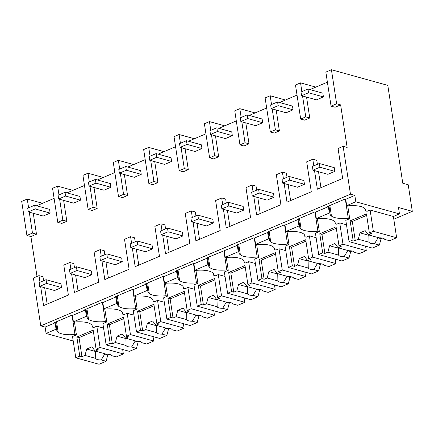 <?xml version="1.0" encoding="UTF-8"?>
<svg xmlns="http://www.w3.org/2000/svg" width="434" height="434" viewBox="0 0 434 434"><rect width="100%" height="100%" fill="white"/><g stroke="black" fill="none" stroke-linecap="round" stroke-linejoin="round"><path stroke-width="0.65" d="M355.809 201.783L399.454 213.897L398.477 207.512L412.3 211.347L408.231 184.754L402.774 183.24L387.801 85.379L331.424 69.733L336.632 103.775L340.63 104.882L347.146 147.435L343.142 146.323L350.466 194.193L354.833 195.403L355.809 201.783L346.701 205.656L345.724 199.277L344.997 199.076L327.643 206.448L328.37 206.655L315.355 212.183L314.628 211.982L297.279 219.36L298.006 219.561L291.068 222.512L284.992 225.094L284.265 224.893L266.915 232.271L267.642 232.472L254.628 238.006L253.901 237.799L236.552 245.177L237.279 245.378L206.183 258.089L206.909 258.29L193.9 263.823L193.168 263.622L175.819 270.995L176.546 271.201L169.607 274.152L163.531 276.735L162.804 276.529L145.455 283.907L146.182 284.107L139.243 287.058L133.167 289.641L132.441 289.44L115.091 296.818L115.818 297.019L102.804 302.552L102.077 302.352L84.722 309.724L85.449 309.93L78.511 312.881L72.44 315.458L71.713 315.258L54.358 322.636L55.085 322.836L45.109 327.079L46.085 333.464L73.21 340.988M331.424 69.733L325.853 72.104L331.061 106.14L336.632 103.775M340.63 104.882L335.059 107.252L331.061 106.14M63.635 200.372L66.836 221.286L61.774 223.439L57.776 222.327L52.563 188.285L57.624 186.137L72.912 190.38M36.673 205.787L54.109 198.376M33.272 213.284L36.472 234.197L30.912 236.563L37.015 276.469M39.993 282.268L38.979 275.633L42.982 276.746L43.59 280.738M44.664 287.747L47.165 304.082M40.666 286.635L43.568 305.612L68.371 295.066L63.787 265.093L69.858 262.51L73.861 263.617L74.469 267.61M75.597 274.993L78.044 290.954M71.599 273.887L74.447 292.483L98.735 282.154L94.151 252.181L100.221 249.599L104.225 250.711L104.833 254.698M105.967 262.087L108.408 278.048M101.963 260.975L104.811 279.577L129.104 269.248L124.515 239.27L130.585 236.687L134.589 237.799L135.202 241.792M136.33 249.176L138.772 265.136M132.327 248.064L135.175 266.666L159.468 256.337L154.878 226.364L160.954 223.781L164.953 224.888L165.566 228.881M166.694 236.264L169.135 252.225M162.696 235.157L165.538 253.754L189.832 243.431L185.247 213.452L191.318 210.87L195.316 211.982L195.929 215.969M197.058 223.358L199.504 239.318M193.059 222.246L195.902 240.848L220.195 230.519L215.611 200.541L221.682 197.958L225.685 199.07L226.293 203.063M227.427 210.447L229.868 226.407M223.423 209.334L226.271 227.937L250.564 217.608L245.975 187.634L252.046 185.052L256.049 186.159L256.657 190.152M257.791 197.535L260.232 213.495M253.787 196.428L256.635 215.025L280.928 204.702L276.339 174.723L282.415 172.141L286.413 173.253L287.026 177.24M288.154 184.629L290.596 200.589M284.156 183.517L286.999 202.119L311.292 191.79L306.702 161.811L312.778 159.235L316.777 160.341L317.39 164.334M318.518 171.718L320.959 187.678M327.393 82.189L309.957 89.599M309.757 118.01L305.753 116.898L300.691 119.052L304.695 120.164L309.757 118.01L306.556 97.097M297.03 95.095L279.594 102.511M285.469 100.015L270.181 95.768L265.125 97.921L270.328 131.963L274.331 133.07L279.393 130.922L276.192 110.008M266.666 108.006L249.23 115.422M255.1 112.921L239.818 108.679L234.756 110.833L239.964 144.869L243.962 145.981L249.024 143.828L245.823 122.92M236.302 120.918L218.861 128.328M224.736 125.833L209.448 121.591L204.392 123.739L209.6 157.781L213.599 158.893L218.66 156.739L215.459 135.826M205.933 133.824L188.497 141.24M194.372 138.744L179.085 134.497L174.029 136.65L179.237 170.692L183.235 171.799L188.296 169.651L185.096 148.737M175.569 146.735L158.133 154.146M164.009 151.65L148.721 147.408L143.665 149.556L148.867 183.598L152.871 184.71L157.933 182.557L154.732 161.649M145.206 159.647L127.77 167.057M133.639 164.562L118.357 160.32L113.296 162.468L118.504 196.51L122.507 197.616L127.563 195.468L124.363 174.555M114.842 172.553L97.4 179.969M103.276 177.468L87.988 173.226L82.932 175.379L88.14 209.416L92.138 210.528L97.2 208.38L93.999 187.466M84.473 185.464L67.037 192.875M343.142 146.323L338.07 148.482L342.654 178.455L317.363 189.208L314.52 170.611M38.979 275.633L33.418 277.999L40.747 325.869L45.109 327.079M350.466 194.193L40.747 325.869M312.778 159.235L313.793 165.864M282.415 172.141L283.429 178.77M252.046 185.052L253.06 191.682M221.682 197.958L222.696 204.593M191.318 210.87L192.333 217.499M160.954 223.781L161.969 230.411M130.585 236.687L131.605 243.317M100.221 249.599L101.236 256.228M69.858 262.51L70.872 269.14M354.833 195.403L345.724 199.277M399.454 213.897L393.383 216.479L396.638 237.756L389.596 240.745L384.714 239.389A8.007 2.712 171.3 0 0 379.207 237.859L368.504 234.892L365.184 230.638L359.981 232.852L358.289 239.232L355.24 240.528L353.059 239.926L349.066 241.619L372.345 248.08L379.387 245.091L374.504 243.734L378.036 237.865L381.074 238.705L379.387 245.091M346.701 205.656L347.428 205.857A20.724 7.025 171.3 0 1 355.858 205.721A20.734 7.025 171.3 0 1 365.629 210.089A20.734 7.025 171.3 0 1 365.612 210.908L367.066 211.309L370.104 210.018L393.383 216.479M412.3 211.347L393.801 219.213M315.833 87.104L300.545 82.861L295.489 85.01L300.691 119.052M305.753 116.898L302.552 95.99M301.885 91.617L300.545 82.861M328.37 206.655L329.346 213.034L330.073 213.235L328.95 205.895M329.346 213.034L316.337 218.568L315.355 212.183M365.368 209.313L365.612 210.908M349.066 241.619L345.811 220.347L349.717 218.687L348.263 218.28A20.734 7.025 171.3 0 1 331.457 216.094A20.724 7.025 171.3 0 1 330.062 214.054A20.724 7.025 171.3 0 1 330.073 213.235M316.337 218.568L317.064 218.769A20.724 7.025 171.3 0 1 325.495 218.633A20.734 7.025 171.3 0 1 335.26 223A20.734 7.025 171.3 0 1 335.249 223.814L336.703 224.221L339.741 222.93L346.495 224.801M345.334 199.168L348.263 218.28M349.717 218.687L347.748 205.83M28.601 207.805L27.261 199.049L21.7 201.409L26.908 235.45L30.912 236.563M55.666 322.082L56.789 329.422L56.062 329.222L46.085 333.464M109.194 354.29L107.789 354.893L106.102 361.272L99.06 364.267L75.782 357.806L72.527 336.534L76.433 334.874L74.979 334.468A20.734 7.025 171.3 0 1 58.172 332.281A20.724 7.025 171.3 0 1 56.778 330.241A20.724 7.025 171.3 0 1 56.789 329.422M56.062 329.222L55.085 322.836M29.268 212.172L32.469 233.085L36.472 234.197M32.469 233.085L26.908 235.45M27.261 199.049L42.548 203.291M76.433 334.874L74.464 322.017M72.049 315.355L74.979 334.468M85.449 309.93L86.426 316.31L73.417 321.844L72.44 315.458M73.417 321.844L74.143 322.044A20.724 7.025 171.3 0 1 82.574 321.909A20.734 7.025 171.3 0 1 92.339 326.276A20.734 7.025 171.3 0 1 92.328 327.09L93.782 327.496L96.82 326.205L103.574 328.077M66.836 221.286L62.832 220.179L57.776 222.327M139.564 341.384L138.153 341.981L136.466 348.366L129.424 351.356L106.146 344.9L102.891 323.623L106.797 321.963L105.343 321.561A20.734 7.025 171.3 0 1 88.536 319.375A20.724 7.025 171.3 0 1 87.142 317.33A20.724 7.025 171.3 0 1 87.158 316.511L86.03 309.171M86.426 316.31L87.158 316.511M62.832 220.179L59.637 199.266M58.964 194.893L57.624 186.137M92.084 325.495L92.328 327.09M279.393 130.922L275.389 129.809L272.189 108.896M271.521 104.529L270.181 95.768M275.389 129.809L270.328 131.963M335.005 222.219L335.249 223.814M298.006 219.561L298.983 225.946L299.71 226.147L298.587 218.801M298.983 225.946L285.968 231.474L284.992 225.094M352.115 251.015L350.71 251.617L349.017 257.997L341.981 260.991L318.702 254.53L315.447 233.253L319.353 231.599L317.894 231.192A20.734 7.025 171.3 0 1 301.093 229.006A20.724 7.025 171.3 0 1 299.699 226.966A20.724 7.025 171.3 0 1 299.71 226.147M285.968 231.474L286.695 231.68A20.724 7.025 171.3 0 1 295.131 231.544A20.734 7.025 171.3 0 1 304.896 235.906A20.734 7.025 171.3 0 1 304.885 236.725L306.339 237.127L309.377 235.836L316.131 237.713M314.97 212.08L317.894 231.192M319.353 231.599L317.384 218.741M249.024 143.828L245.026 142.721L241.825 121.808M241.158 117.435L239.818 108.679M245.026 142.721L239.964 144.869M304.641 235.13L304.885 236.725M267.642 232.472L268.619 238.852L269.346 239.053L268.223 231.713M268.619 238.852L255.604 244.385L254.628 238.006M321.751 263.926L320.346 264.523L318.654 270.908L311.617 273.903L288.339 267.442L285.084 246.165L288.984 244.505L287.53 244.103A20.734 7.025 171.3 0 1 270.729 241.917A20.724 7.025 171.3 0 1 269.33 239.872A20.724 7.025 171.3 0 1 269.346 239.053M255.604 244.385L256.331 244.586A20.724 7.025 171.3 0 1 264.762 244.451A20.734 7.025 171.3 0 1 274.532 248.818A20.734 7.025 171.3 0 1 274.516 249.637L275.975 250.038L279.008 248.747L285.762 250.624M284.606 224.986L287.53 244.103M288.984 244.505L287.02 231.647M218.66 156.739L214.662 155.627L211.461 134.719M210.788 130.346L209.448 121.591M214.662 155.627L209.6 157.781M274.272 248.042L274.516 249.637M237.279 245.378L238.255 251.763L238.982 251.964L237.859 244.624M238.255 251.763L225.241 257.297L224.264 250.912M291.388 276.838L289.983 277.434L288.29 283.82L281.248 286.809L257.975 280.348L254.715 259.076L258.621 257.416L257.167 257.009A20.734 7.025 171.3 0 1 240.365 254.823A20.724 7.025 171.3 0 1 238.966 252.783A20.724 7.025 171.3 0 1 238.982 251.964M225.241 257.297L225.968 257.498A20.724 7.025 171.3 0 1 234.398 257.362A20.734 7.025 171.3 0 1 244.168 261.724A20.734 7.025 171.3 0 1 244.152 262.543L245.606 262.95L248.644 261.659L255.398 263.53M254.243 237.897L257.167 257.009M258.621 257.416L256.651 244.559M188.296 169.651L184.293 168.538L181.092 147.625M180.425 143.258L179.085 134.497M184.293 168.538L179.237 170.692M243.908 260.948L244.152 262.543M206.909 258.29L207.886 264.675L208.613 264.876L207.49 257.53M207.886 264.675L194.877 270.203L193.9 263.823M261.024 289.744L259.613 290.341L257.926 296.726L250.885 299.72L227.606 293.259L224.351 271.982L228.257 270.322L226.803 269.921A20.734 7.025 171.3 0 1 209.996 267.735A20.724 7.025 171.3 0 1 208.602 265.695A20.724 7.025 171.3 0 1 208.613 264.876M194.877 270.203L195.604 270.409A20.724 7.025 171.3 0 1 204.034 270.268A20.734 7.025 171.3 0 1 213.799 274.635A20.734 7.025 171.3 0 1 213.788 275.454L215.242 275.856L218.28 274.565L225.034 276.442M223.879 250.803L226.803 269.921M228.257 270.322L226.288 257.465M157.933 182.557L153.929 181.45L150.728 160.537M150.061 156.164L148.721 147.408M153.929 181.45L148.867 183.598M213.544 273.859L213.788 275.454M176.546 271.201L177.522 277.581L178.249 277.782L177.126 270.442M177.522 277.581L164.508 283.114L163.531 276.735M230.655 302.655L229.25 303.252L227.557 309.637L220.521 312.626L197.242 306.171L193.987 284.894L197.893 283.234L196.434 282.832A20.734 7.025 171.3 0 1 179.633 280.646A20.724 7.025 171.3 0 1 178.238 278.601A20.724 7.025 171.3 0 1 178.249 277.782M164.508 283.114L165.235 283.315A20.724 7.025 171.3 0 1 173.671 283.18A20.734 7.025 171.3 0 1 183.436 287.547A20.734 7.025 171.3 0 1 183.425 288.366L184.879 288.767L187.917 287.476L194.671 289.348M193.51 263.715L196.434 282.832M197.893 283.234L195.924 270.377M127.563 195.468L123.565 194.356L120.364 173.448M119.697 169.076L118.357 160.32M123.565 194.356L118.504 196.51M183.181 286.765L183.425 288.366M146.182 284.107L147.159 290.492L147.886 290.693L146.763 283.353M147.159 290.492L134.144 296.026L133.167 289.641M200.291 315.567L198.886 316.164L197.193 322.543L190.157 325.538L166.878 319.077L163.623 297.805L167.524 296.145L166.07 295.738A20.734 7.025 171.3 0 1 149.269 293.552A20.724 7.025 171.3 0 1 147.869 291.512A20.724 7.025 171.3 0 1 147.886 290.693M134.144 296.026L134.871 296.227A20.724 7.025 171.3 0 1 143.301 296.091A20.734 7.025 171.3 0 1 153.072 300.453A20.734 7.025 171.3 0 1 153.056 301.272L154.515 301.679L157.547 300.388L164.302 302.259M163.146 276.626L166.07 295.738M167.524 296.145L165.56 283.288M97.2 208.38L93.202 207.268L90.001 186.354M89.328 181.987L87.988 173.226M93.202 207.268L88.14 209.416M152.811 299.677L153.056 301.272M115.818 297.019L116.795 303.399L117.522 303.605L116.399 296.259M116.795 303.399L103.78 308.932L102.804 302.552M169.927 328.473L168.522 329.07L166.83 335.455L159.793 338.449L136.515 331.988L133.26 310.711L137.16 309.051L135.706 308.65A20.734 7.025 171.3 0 1 118.905 306.464A20.724 7.025 171.3 0 1 117.505 304.424A20.724 7.025 171.3 0 1 117.522 303.605M103.78 308.932L104.507 309.133A20.724 7.025 171.3 0 1 112.938 308.997A20.734 7.025 171.3 0 1 122.708 313.364A20.734 7.025 171.3 0 1 122.692 314.183L124.146 314.585L127.184 313.294L133.938 315.171M132.782 289.532L135.706 308.65M137.16 309.051L135.196 296.194M122.448 312.589L122.692 314.183M102.419 302.444L105.343 321.561M106.797 321.963L104.827 309.106M358.289 239.232L368.992 242.205A8.007 2.712 171.3 0 0 374.504 243.734M353.059 239.926L350.14 220.852L366.448 213.919L369.367 232.993L373.359 231.295L370.104 210.018M382.484 238.109L381.074 238.705M368.992 242.205L368.835 235.309L359.981 232.852M369.367 232.993L371.553 233.595L368.504 234.892M366.67 215.356L352.321 221.459L350.14 220.852M355.24 240.528L352.321 221.459M396.638 237.756L373.359 231.295M378.66 237.713A8.002 2.712 -8.7 0 1 378.036 237.859L377.987 237.523M369.139 235.065L368.84 235.309M349.017 257.997L344.135 256.64A8.007 2.712 171.3 0 1 338.629 255.116L327.925 252.143L324.876 253.44L322.695 252.832L318.702 254.53M322.695 252.832L319.777 233.763L336.084 226.825L339.003 245.899L342.996 244.201L339.741 222.93M365.591 246.208L366.274 250.662L359.233 253.657L354.35 252.3A8.007 2.712 171.3 0 0 348.838 250.771L338.14 247.803L334.82 243.55L329.612 245.758L327.925 252.143M344.135 256.64L347.672 250.771L350.71 251.617M338.629 255.116L338.471 248.221L329.612 245.758M339.003 245.899L341.184 246.507L338.14 247.803M336.307 228.268L321.957 234.365L319.777 233.763M324.876 253.44L321.957 234.365M366.274 250.662L342.996 244.201M348.296 250.619A8.002 2.712 -8.7 0 1 347.672 250.771L347.623 250.434M338.77 247.977L338.477 248.221M318.654 270.908L313.771 269.552A8.007 2.712 171.3 0 1 308.259 268.022L297.561 265.055L294.512 266.351L292.326 265.744L288.339 267.442M292.326 265.744L289.407 246.669L305.72 239.736L308.639 258.81L312.632 257.112L309.377 235.836M335.227 259.114L335.905 263.574L328.869 266.563L323.986 265.212A8.007 2.712 171.3 0 0 318.475 263.682L307.771 260.709L304.456 256.456L299.248 258.669L297.561 265.055M313.771 269.552L317.308 263.682L320.346 264.523M308.259 268.022L308.107 261.127L299.248 258.669M308.639 258.81L310.82 259.413L307.771 260.709M305.943 241.174L291.594 247.277L289.407 246.669M294.512 266.351L291.594 247.277M335.905 263.574L312.632 257.112M317.932 263.53A8.002 2.712 -8.7 0 1 317.308 263.682L317.254 263.34M308.406 260.888L308.113 261.127M288.29 283.82L283.407 282.463A8.007 2.712 171.3 0 1 277.896 280.934L267.192 277.961L264.143 279.257L261.962 278.655L257.975 280.348M261.962 278.655L259.044 259.581L275.357 252.648L278.275 271.717L282.263 270.024L279.008 248.747M304.863 272.026L305.541 276.48L298.505 279.474L293.623 278.118A8.007 2.712 171.3 0 0 288.111 276.588L277.407 273.621L274.087 269.368L268.885 271.581L267.192 277.961M283.407 282.463L286.945 276.588L289.983 277.434M277.896 280.934L277.744 274.038L268.885 271.581M278.275 271.717L280.456 272.324L277.407 273.621M275.574 254.085L261.23 260.188L259.044 259.581M264.143 279.257L261.23 260.188M305.541 276.48L282.263 270.024M287.568 276.442A8.002 2.712 -8.7 0 1 286.939 276.588M278.042 273.794L277.744 274.038M257.926 296.726L253.044 295.37A8.007 2.712 171.3 0 1 247.532 293.845L236.828 290.872L233.78 292.169L231.599 291.561L227.606 293.259M231.599 291.561L228.68 272.492L244.993 265.554L247.912 284.628L251.899 282.93L248.644 261.659M274.494 284.937L275.178 289.391L268.141 292.386L263.254 291.03A8.007 2.712 171.3 0 0 257.747 289.5L247.044 286.532L243.724 282.274L238.521 284.487L236.828 290.872M253.044 295.37L256.575 289.5L259.613 290.341M247.532 293.845L247.375 286.945L238.521 284.487M247.912 284.628L250.093 285.236L247.044 286.532M245.21 266.997L230.861 273.094L228.68 272.492M233.78 292.169L230.861 273.094M275.178 289.391L251.899 282.93M257.199 289.348A8.002 2.712 -8.7 0 1 256.575 289.5L256.527 289.163M247.678 286.706L247.38 286.945M227.557 309.637L222.675 308.281A8.007 2.712 171.3 0 1 217.168 306.751L206.465 303.784L203.416 305.08L201.235 304.473L197.242 306.171M201.235 304.473L198.316 285.398L214.624 278.465L217.542 297.54L221.535 295.842L218.28 274.565M244.13 297.843L244.814 302.303L237.772 305.292L232.89 303.941A8.007 2.712 171.3 0 0 227.378 302.411L216.68 299.438L213.36 295.185L208.152 297.399L206.465 303.784M222.675 308.281L226.212 302.411L229.25 303.252M217.168 306.751L217.011 299.856M217.315 299.617L217.016 299.856L208.152 297.399M217.542 297.54L219.729 298.142L216.68 299.438M214.846 279.903L200.497 286.006L198.316 285.398M203.416 305.08L200.497 286.006M244.814 302.303L221.535 295.842M226.836 302.259A8.002 2.712 -8.7 0 1 226.212 302.406L226.163 302.069M197.193 322.543L192.311 321.193A8.007 2.712 171.3 0 1 186.799 319.663L176.101 316.69L173.052 317.986L170.871 317.384L166.878 319.077M170.871 317.384L167.953 298.31L184.26 291.377L187.179 310.446L191.172 308.753L187.917 287.476M213.767 310.755L214.45 315.209L207.409 318.203L202.526 316.847A8.007 2.712 171.3 0 0 197.014 315.317L186.311 312.35L182.996 308.097L177.788 310.31L176.101 316.69M192.311 321.193L195.848 315.317L198.886 316.164M186.799 319.663L186.647 312.768L177.788 310.31M187.179 310.446L189.36 311.053L186.311 312.35M184.483 292.814L170.133 298.912L167.953 298.31M173.052 317.986L170.133 298.912M214.45 315.209L191.172 308.753M196.472 315.165A8.002 2.712 -8.7 0 1 195.848 315.317L195.794 314.981M186.946 312.523L186.653 312.768M166.83 335.455L161.947 334.099A8.007 2.712 171.3 0 1 156.435 332.569L145.732 329.601L142.688 330.898L140.502 330.29L136.515 331.988M140.502 330.29L137.583 311.216L153.896 304.283L156.815 323.357L160.802 321.659L157.547 300.388M183.403 323.666L184.081 328.12L177.045 331.115L172.162 329.759A8.007 2.712 171.3 0 0 166.651 328.229L155.947 325.256L152.632 321.003L147.424 323.216L145.732 329.601M161.947 334.099L165.484 328.229L168.522 329.07M156.435 332.569L156.283 325.674L147.424 323.216M156.815 323.357L158.996 323.965L155.947 325.256M154.113 305.726L139.77 311.824L137.583 311.216M142.688 330.898L139.77 311.824M184.081 328.12L160.802 321.659M166.108 328.077A8.002 2.712 -8.7 0 1 165.484 328.229L165.43 327.892M156.582 325.435L156.283 325.674M136.466 348.366L131.583 347.01A8.007 2.712 171.3 0 1 126.072 345.48L115.368 342.513L112.319 343.804L110.138 343.202L106.146 344.9M110.138 343.202L107.22 324.127L123.533 317.194L126.451 336.269L130.439 334.571L127.184 313.294M153.034 336.572L153.717 341.032L146.681 344.021L141.799 342.665A8.007 2.712 171.3 0 0 136.287 341.14L125.583 338.167L122.263 333.914L117.061 336.128L115.368 342.513M131.583 347.01L135.12 341.14L138.153 341.981M126.072 345.48L125.914 338.585L117.061 336.128M126.451 336.269L128.632 336.871L125.583 338.167M123.75 318.632L109.401 324.735L107.22 324.127M112.319 343.804L109.401 324.735M153.717 341.032L130.439 334.571M135.739 340.988A8.002 2.712 -8.7 0 1 135.115 341.135M126.218 338.346L125.92 338.585M106.102 361.272L101.214 359.922A8.007 2.712 171.3 0 1 95.708 358.392L85.004 355.419L81.955 356.715L79.775 356.108L75.782 357.806M79.775 356.108L76.856 337.039L93.164 330.106L96.082 349.175L100.075 347.477L96.82 326.205M122.67 349.484L123.354 353.938L116.312 356.932L111.43 355.576A8.007 2.712 171.3 0 0 105.923 354.046L95.22 351.079L91.9 346.826L86.697 349.039L85.004 355.419M101.214 359.922L104.751 354.046L107.789 354.893M95.708 358.392L95.551 351.497L86.697 349.039M96.082 349.175L98.268 349.782L95.22 351.079M93.386 331.543L79.037 337.641L76.856 337.039M81.955 356.715L79.037 337.641M123.354 353.938L100.075 347.477M105.375 353.894A8.002 2.712 -8.7 0 1 104.751 354.046L104.703 353.71M95.854 351.252L95.556 351.497M301.576 95.719L308.514 92.767L307.945 89.041L322.858 93.18L323.428 96.901L316.484 99.853L301.576 95.719L301.006 91.992L307.945 89.041M308.514 92.767L323.428 96.901M271.207 108.625L278.151 105.674L277.581 101.952L292.494 106.091L293.064 109.813L286.12 112.764L271.207 108.625L270.637 104.903L277.581 101.952M278.151 105.674L293.064 109.813M240.843 121.536L247.781 118.585L247.212 114.864L262.125 118.997L262.695 122.724L255.756 125.676L240.843 121.536L240.273 117.815L247.212 114.864M247.781 118.585L262.695 122.724M210.479 134.442L217.418 131.497L216.848 127.77L231.761 131.909L232.331 135.63L225.392 138.582L210.479 134.442L209.91 130.721L216.848 127.77M217.418 131.497L232.331 135.63M180.115 147.354L187.054 144.403L186.484 140.681L201.398 144.82L201.967 148.542L195.023 151.493L180.115 147.354L179.546 143.632L186.484 140.681M187.054 144.403L201.967 148.542M149.746 160.265L156.69 157.314L156.121 153.587L171.034 157.726L171.604 161.453L164.66 164.405L149.746 160.265L149.177 156.538L156.121 153.587M156.69 157.314L171.604 161.453M119.383 173.171L126.321 170.22L125.752 166.499L140.665 170.638L141.234 174.359L134.296 177.311L119.383 173.171L118.813 169.45L125.752 166.499M126.321 170.22L141.234 174.359M89.019 186.083L95.957 183.132L95.388 179.41L110.301 183.549L110.871 187.271L103.932 190.222L89.019 186.083L88.449 182.361L95.388 179.41M95.957 183.132L110.871 187.271M58.655 198.994L65.594 196.043L65.024 192.316L79.937 196.456L80.507 200.183L73.563 203.128L58.655 198.994L58.085 195.267L65.024 192.316M65.594 196.043L80.507 200.183M28.286 211.9L35.23 208.949L34.66 205.228L49.574 209.367L50.143 213.089L43.199 216.04L28.286 211.9L27.716 208.179L34.66 205.228M35.23 208.949L50.143 213.089M319.907 167.226L319.337 163.504L334.251 167.643L334.82 171.365L319.907 167.226L312.968 170.177L312.399 166.455L319.337 163.504M312.968 170.177L327.882 174.316L334.82 171.365M289.543 180.137L288.973 176.416L303.887 180.549L304.456 184.276L289.543 180.137L282.605 183.088L282.035 179.367L288.973 176.416M282.605 183.088L297.512 187.228L304.456 184.276M259.179 193.049L258.61 189.322L273.523 193.461L274.093 197.182L259.179 193.049L252.235 195.994L251.666 192.273L258.61 189.322M252.235 195.994L267.149 200.134L274.093 197.182M228.816 205.955L228.246 202.233L243.154 206.372L243.724 210.094L228.816 205.955L221.872 208.906L221.302 205.184L228.246 202.233M221.872 208.906L236.785 213.045L243.724 210.094M198.446 218.866L197.877 215.145L212.79 219.278L213.36 223.005L198.446 218.866L191.508 221.817L190.938 218.09L197.877 215.145M191.508 221.817L206.421 225.957L213.36 223.005M168.083 231.772L167.513 228.051L182.426 232.19L182.996 235.912L168.083 231.772L161.144 234.723L160.575 231.002L167.513 228.051M161.144 234.723L176.058 238.863L182.996 235.912M137.719 244.684L137.149 240.962L152.063 245.101L152.632 248.823L137.719 244.684L130.775 247.635L130.205 243.913L137.149 240.962M130.775 247.635L145.688 251.774L152.632 248.823M107.355 257.595L106.786 253.868L121.694 258.008L122.263 261.735L107.355 257.595L100.411 260.546L99.842 256.82L106.786 253.868M100.411 260.546L115.325 264.68L122.263 261.735M76.986 270.501L76.417 266.78L91.33 270.919L91.9 274.641L76.986 270.501L70.048 273.453L69.478 269.731L76.417 266.78M70.048 273.453L84.961 277.592L91.9 274.641M46.622 283.413L46.053 279.691L60.966 283.831L61.536 287.552L46.622 283.413L39.684 286.364L39.114 282.642L46.053 279.691M39.684 286.364L54.597 290.503L61.536 287.552M329.84 205.515L331.457 216.094M56.556 321.702L58.172 332.281M299.476 218.427L301.093 229.006M269.107 231.338L270.729 241.917M238.743 244.244L240.365 254.823M208.38 257.156L209.996 267.735M178.016 270.062L179.633 280.646M147.647 282.973L149.269 293.552M117.283 295.885L118.905 306.464M86.919 308.791L88.536 319.375M286.89 276.252L286.945 276.588M135.066 340.798L135.12 341.14"/></g></svg>
